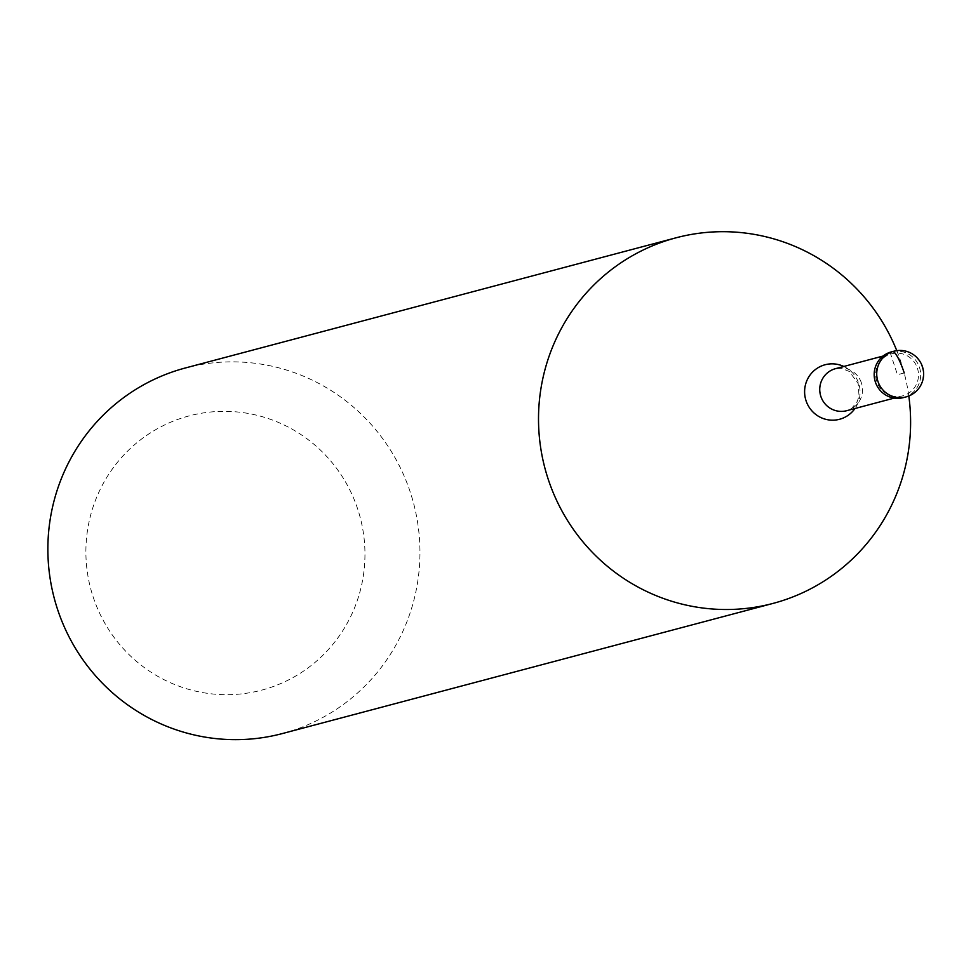<?xml version="1.0" encoding="UTF-8"?>
<svg xmlns="http://www.w3.org/2000/svg" width="971" height="971" viewBox="0 0 971 971"><rect width="100%" height="100%" fill="white"/><g stroke="black" fill="none" stroke-linecap="round" stroke-linejoin="round"><path stroke-width="0.73" stroke-dasharray="4.86 3.64" d="M903.491 397.588A23.644 23.231 75.1 0 0 919.501 367.475A23.644 23.231 75.1 0 0 891.378 351.89M917.401 368.155A21.75 21.374 -104.9 0 1 902.666 395.852A21.75 21.374 -104.9 0 1 876.789 381.518A21.75 21.374 -104.9 0 1 891.524 353.808A21.75 21.374 -104.9 0 1 917.401 368.155M892.652 351.587A23.644 23.231 -104.9 0 1 919.501 367.475A23.644 23.231 -104.9 0 1 904.754 397.212M896.779 350.64A189.127 185.837 -104.9 0 1 901.1 362.511A189.127 185.837 -104.9 0 1 908.807 395.998M282.403 733.554A189.127 185.837 75.1 0 0 410.442 492.673A189.127 185.837 75.1 0 0 185.425 367.96M93.034 596.582A141.839 139.375 75.1 0 0 269.501 687.82A141.839 139.375 75.1 0 0 357.826 509.447A141.839 139.375 75.1 0 0 181.371 418.198A141.839 139.375 75.1 0 0 93.034 596.582M890.091 352.279L897.435 374.745L904.219 372.937M893.915 351.223A23.644 23.231 -104.9 0 1 922.049 366.807A23.644 23.231 -104.9 0 1 906.04 396.921M861.435 382.999A21.75 21.374 75.1 0 0 835.558 368.652L841.42 368.312L849.297 371.456L858.194 383.654L859.019 396.095L857.259 401.46L851.883 408.172L846.712 410.697A21.75 21.374 75.1 0 0 861.435 382.999M843.811 366.468A28.195 27.698 -104.9 0 1 854.966 408.512M883.064 356.054L891.524 353.808M894.206 398.098L902.666 395.852"/><path stroke-width="1.46" d="M904.754 397.212A23.644 23.231 -104.9 0 1 875.369 382.004A23.644 23.231 75.1 0 0 903.491 397.588L906.04 396.921A23.644 23.231 -104.9 0 1 877.918 381.324A23.644 23.231 -104.9 0 1 893.915 351.223L891.378 351.89A23.644 23.231 75.1 0 0 875.369 382.004A23.644 23.231 -104.9 0 1 892.652 351.587M908.807 395.998A189.127 185.837 -104.9 0 1 773.062 603.404A189.127 185.837 -104.9 0 1 548.032 478.691A189.127 185.837 -104.9 0 1 676.071 237.798A189.127 185.837 -104.9 0 1 896.779 350.64M676.071 237.798L185.425 367.96A189.127 185.837 75.1 0 0 57.386 608.853A189.127 185.837 75.1 0 0 282.403 733.554L773.062 603.404M904.219 372.937A23.644 4.382 -108.2 0 0 892.64 351.599L890.091 352.279M883.064 356.054L835.558 368.652A21.75 21.374 75.1 0 0 820.835 396.362A21.75 21.374 75.1 0 0 846.712 410.697L894.206 398.098M854.966 408.512A28.195 27.698 -104.9 0 1 806.027 400.671A28.195 27.698 -104.9 0 1 843.811 366.468M906.04 396.921A23.644 23.644 0 0 0 922.45 366.722A23.644 23.644 0 0 0 893.915 351.223"/></g></svg>
